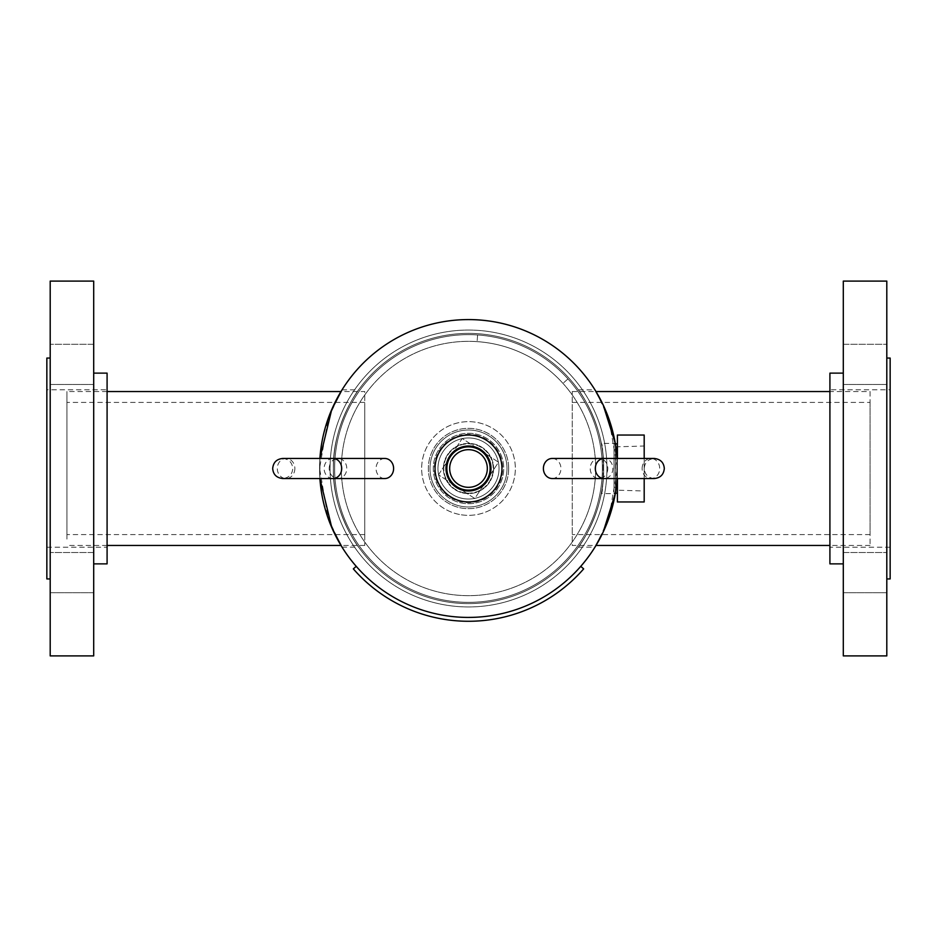 <?xml version="1.0" encoding="UTF-8"?>
<svg xmlns="http://www.w3.org/2000/svg" width="937" height="937" viewBox="0 0 937 937"><rect width="100%" height="100%" fill="white"/><g stroke="black" fill="none" stroke-linecap="round" stroke-linejoin="round"><path stroke-width="0.7" stroke-dasharray="4.68 3.51" d="M342.028 389.862L358.625 389.862C358.309 389.628 332.354 425.257 333.385 468.371C332.307 511.813 358.321 547.349 358.625 547.138C358.297 547.337 332.33 511.707 333.385 468.582C332.319 425.175 358.332 389.64 358.625 389.862M342.028 547.138L358.625 547.138M364.762 545.463L340.998 545.463L328.149 518.302L319.576 468.348L328.196 418.558L340.998 391.537L364.762 391.537L364.762 545.463L364.762 391.537M578.375 389.862C578.691 389.628 604.646 425.257 603.615 468.371C604.693 511.813 578.679 547.349 578.375 547.138C578.703 547.337 604.67 511.707 603.615 468.582C604.681 425.175 578.668 389.64 578.375 389.862L594.972 389.862M572.238 391.537L596.002 391.537L608.839 418.663L617.424 468.418L608.827 518.372L596.002 545.463L572.238 545.463L572.238 391.537L572.238 545.463M578.375 547.138L594.972 547.138M468.5 333.385A135.115 135.115 0 0 0 333.385 468.5A135.115 135.115 0 0 0 468.5 603.615A135.115 135.115 0 0 0 603.615 468.5A135.115 135.115 0 0 0 468.5 333.385A135.115 135.115 0 0 0 333.385 468.5A135.115 135.115 0 0 0 468.5 603.615A135.115 135.115 0 0 0 603.615 468.5A135.115 135.115 0 0 0 468.5 333.385A135.104 135.104 0 0 1 603.604 468.5A135.104 135.104 0 0 1 468.5 603.604A135.104 135.104 0 0 1 333.396 468.5A135.104 135.104 0 0 1 468.5 333.396A135.104 135.104 0 0 1 603.604 468.5A135.104 135.104 0 0 1 468.5 603.604A135.104 135.104 0 0 1 333.396 468.5A135.104 135.104 0 0 1 468.5 333.396A135.104 135.104 0 0 0 333.396 468.5A135.104 135.104 0 0 0 468.5 603.604A135.104 135.104 0 0 0 603.604 468.5A135.104 135.104 0 0 0 468.5 333.396A135.104 135.104 0 0 0 333.396 468.5A135.104 135.104 0 0 0 468.5 603.604A135.104 135.104 0 0 0 603.604 468.5A135.104 135.104 0 0 0 468.5 333.396A135.104 135.104 0 0 0 333.396 468.5A135.104 135.104 0 0 0 468.5 603.604A135.104 135.104 0 0 0 603.604 468.5A135.104 135.104 0 0 0 468.5 333.396M615.375 493.178L615.375 443.822A148.924 148.924 0 0 1 615.375 493.178L614.04 493.178L614.04 443.822L615.351 443.822M601.249 493.6C603.815 495.158 603.815 441.854 601.249 443.4C603.803 441.831 603.815 495.123 601.249 493.6L615.281 493.6L616.78 482.239L617.073 458.462A148.913 148.913 0 0 1 617.413 468.5A148.913 148.913 0 0 0 468.5 319.587A148.913 148.913 0 0 1 617.413 468.5A148.913 148.913 0 0 1 468.5 617.413A148.924 148.924 0 0 0 617.424 468.5A148.924 148.924 0 0 0 468.5 319.576A148.924 148.924 0 0 0 319.576 468.5A148.924 148.924 0 0 0 468.5 617.424A148.913 148.913 0 0 0 617.413 468.5A148.913 148.913 0 0 0 468.5 319.587A148.913 148.913 0 0 0 319.587 468.5A148.913 148.913 0 0 0 468.5 617.413A148.913 148.913 0 0 0 617.413 468.5A148.913 148.913 0 0 1 617.073 478.538M319.587 468.5A148.913 148.913 0 0 0 468.5 617.413A148.913 148.913 0 0 1 319.587 468.5A148.913 148.913 0 0 1 468.5 319.587A148.913 148.913 0 0 0 319.587 468.5A148.913 148.913 0 0 1 319.927 458.462A148.924 148.924 0 0 0 319.904 478.538A148.913 148.913 0 0 1 319.927 458.462L319.904 478.538M493.6 468.5A25.1 25.1 0 0 1 468.5 493.6A25.1 25.1 0 0 1 443.4 468.5A25.1 25.1 0 0 1 468.5 443.4A25.1 25.1 0 0 1 493.6 468.5A25.1 25.1 0 0 1 468.5 493.6A25.1 25.1 0 0 1 443.4 468.5A25.1 25.1 0 0 1 468.5 443.4A25.1 25.1 0 0 1 493.6 468.5M615.281 493.6C617.6 495.158 617.6 441.854 615.281 443.4L601.249 443.4M468.5 330.047A138.453 138.453 0 0 1 606.953 468.5A138.453 138.453 0 0 1 468.5 606.953A138.453 138.453 0 0 1 330.047 468.5A138.453 138.453 0 0 1 468.5 330.047A138.453 138.453 0 0 0 330.047 468.5A138.453 138.453 0 0 0 468.5 606.953A138.453 138.453 0 0 0 606.953 468.5A138.453 138.453 0 0 0 468.5 330.047M508.662 468.5A40.162 40.162 0 0 0 468.5 428.338A40.162 40.162 0 0 0 428.338 468.5A40.162 40.162 0 0 0 468.5 508.662A40.162 40.162 0 0 0 508.662 468.5A40.162 40.162 0 0 0 468.5 428.338A40.162 40.162 0 0 0 428.338 468.5A40.162 40.162 0 0 0 468.5 508.662A40.162 40.162 0 0 0 508.662 468.5M469.706 449.713A18.822 18.822 0 0 0 449.713 467.294A18.822 18.822 0 0 0 467.294 487.287A18.822 18.822 0 0 0 487.287 469.706A18.822 18.822 0 0 0 469.706 449.713M466.357 501.892A33.463 33.463 0 0 0 501.892 470.643A33.463 33.463 0 0 0 470.643 435.108A33.463 33.463 0 0 0 435.108 466.357A33.463 33.463 0 0 0 466.357 501.892M466.919 493.131A24.678 24.678 0 0 0 493.131 470.081A24.678 24.678 0 0 0 470.081 443.869A24.678 24.678 0 0 0 443.869 466.919A24.678 24.678 0 0 0 466.919 493.131A24.678 24.678 0 0 0 493.131 470.081A24.678 24.678 0 0 0 470.081 443.869A24.678 24.678 0 0 0 443.869 466.919A24.678 24.678 0 0 0 466.919 493.131M615.574 490.133L615.574 446.867L615.574 490.133L644.188 490.988L644.188 446.012L644.188 490.988M615.574 446.867L644.188 446.012M614.04 487.322L614.04 449.678L614.04 487.322L615.574 487.322L615.574 449.678L615.574 487.322M614.04 449.678L615.574 449.678M617.413 501.963L617.413 435.037M644.188 501.963L644.188 435.037M617.413 493.178L617.413 443.822L617.413 493.178M614.04 443.822L614.04 493.178M644.188 458.462L644.188 478.538M617.413 458.462L617.413 478.538M475.282 433.948A35.208 35.208 0 0 1 503.052 475.282A35.208 35.208 0 0 1 461.718 503.052A35.208 35.208 0 0 1 433.948 461.718A35.208 35.208 0 0 1 475.282 433.948M475.071 434.991A34.142 34.142 0 0 1 502.009 475.071A34.142 34.142 0 0 1 461.929 502.009A34.142 34.142 0 0 1 434.991 461.929A34.142 34.142 0 0 1 475.071 434.991M474.38 438.528A30.546 30.546 0 0 1 498.472 474.38A30.546 30.546 0 0 1 462.62 498.472A30.546 30.546 0 0 1 438.528 462.62A30.546 30.546 0 0 1 474.38 438.528A30.546 30.546 0 0 1 498.472 474.38A30.546 30.546 0 0 1 462.62 498.472A30.546 30.546 0 0 1 438.528 462.62A30.546 30.546 0 0 1 474.38 438.528M459.481 514.472A46.85 46.85 0 0 1 422.528 459.481A46.85 46.85 0 0 1 477.519 422.528A46.85 46.85 0 0 1 514.472 477.519A46.85 46.85 0 0 1 459.481 514.472A46.85 46.85 0 0 1 422.528 459.481A46.85 46.85 0 0 1 477.519 422.528A46.85 46.85 0 0 1 514.472 477.519A46.85 46.85 0 0 1 459.481 514.472M461.086 506.273A38.499 38.499 0 0 1 430.727 461.086A38.499 38.499 0 0 1 475.914 430.727A38.499 38.499 0 0 1 506.273 475.914A38.499 38.499 0 0 1 461.086 506.273A38.499 38.499 0 0 1 430.727 461.086A38.499 38.499 0 0 1 475.914 430.727A38.499 38.499 0 0 1 506.273 475.914A38.499 38.499 0 0 1 461.086 506.273M449.245 497.969A35.208 35.208 0 0 1 439.031 449.245A35.208 35.208 0 0 1 487.755 439.031A35.208 35.208 0 0 1 497.969 487.755A35.208 35.208 0 0 1 449.245 497.969A35.208 35.208 0 0 1 439.031 449.245A35.208 35.208 0 0 1 487.755 439.031A35.208 35.208 0 0 1 497.969 487.755A35.208 35.208 0 0 1 449.245 497.969M438.481 474.79L462.21 438.481L498.519 462.21L474.79 498.519L438.481 474.79L462.21 438.481L498.519 462.21L474.79 498.519L438.481 474.79M870.075 402.406L870.075 534.594L870.075 402.406L572.238 402.406L572.238 534.594L572.238 402.406M870.075 534.594L572.238 534.594M870.075 391.537L870.075 545.463L870.075 391.537L829.913 391.537M870.075 545.463L829.913 545.463M66.925 407.864L66.925 534.594L66.925 407.864M364.762 407.864L364.762 534.594L364.762 407.864M66.925 539.115L66.925 391.537L66.925 539.115M843.3 384.463L886.8 384.463L886.8 344.301L886.8 384.463L886.8 344.301L886.8 384.463L843.3 384.463L843.3 344.301L886.8 344.301L843.3 344.301L843.3 384.463M843.3 592.699L886.8 592.699L886.8 552.537L886.8 592.699L886.8 552.537L886.8 592.699L843.3 592.699L843.3 552.537L886.8 552.537L843.3 552.537L843.3 592.699M890.15 358.063L890.15 578.937M886.8 358.063L886.8 578.937L886.8 358.063M886.8 281.1L886.8 655.9M843.3 281.1L843.3 655.9M843.3 373.125L843.3 563.875L843.3 373.125M829.913 373.125L829.913 563.875M890.15 389.792L890.15 547.208L890.15 389.792L829.913 389.792L829.913 547.208L829.913 389.792M890.15 547.208L829.913 547.208M93.7 384.463L50.2 384.463L50.2 344.301L50.2 384.463L50.2 344.301L50.2 384.463L93.7 384.463L93.7 344.301L50.2 344.301L93.7 344.301L93.7 384.463M93.7 592.699L50.2 592.699L50.2 552.537L50.2 592.699L50.2 552.537L50.2 592.699L93.7 592.699L93.7 552.537L50.2 552.537L93.7 552.537L93.7 592.699M50.2 358.063L50.2 578.937L50.2 358.063M93.7 373.125L93.7 563.875L93.7 373.125M46.85 389.792L46.85 547.208L46.85 389.792L107.087 389.792L107.087 547.208L107.087 389.792M46.85 547.208L107.087 547.208M107.087 563.875L107.087 373.125M93.7 655.9L93.7 281.1M50.2 655.9L50.2 281.1M46.85 578.937L46.85 358.063M477.577 334.954A133.862 133.862 0 0 0 334.954 459.423A133.862 133.862 0 0 0 459.423 602.046A133.862 133.862 0 0 0 602.046 477.589A133.862 133.862 0 0 0 477.601 334.954A133.862 133.862 0 0 0 334.954 459.423A133.862 133.862 0 0 0 459.423 602.046A133.862 133.862 0 0 0 602.046 477.589A133.862 133.862 0 0 0 477.601 334.954L477.12 341.63A127.163 127.163 0 0 0 341.63 459.88A127.163 127.163 0 0 0 459.88 595.37A127.163 127.163 0 0 0 595.37 477.132A127.163 127.163 0 0 0 477.144 341.63A127.163 127.163 0 0 1 595.37 477.132A127.163 127.163 0 0 1 459.88 595.37A127.163 127.163 0 0 1 341.63 459.88A127.163 127.163 0 0 1 477.12 341.63L477.601 334.954M567.939 378.888A133.862 133.862 0 0 0 378.888 369.061A133.862 133.862 0 0 0 369.061 558.112A133.862 133.862 0 0 0 558.101 567.951A133.862 133.862 0 0 0 567.951 378.911A133.862 133.862 0 0 0 378.888 369.061A133.862 133.862 0 0 0 369.061 558.112A133.862 133.862 0 0 0 558.101 567.951A133.862 133.862 0 0 0 567.951 378.911L562.961 383.374A127.163 127.163 0 0 0 383.374 374.039A127.163 127.163 0 0 0 374.039 553.626A127.163 127.163 0 0 0 553.615 562.973A127.163 127.163 0 0 0 562.985 383.385A127.163 127.163 0 0 1 553.615 562.973A127.163 127.163 0 0 1 374.039 553.626A127.163 127.163 0 0 1 383.374 374.039A127.163 127.163 0 0 1 562.961 383.374L567.951 378.911M552.174 478.538A10.038 8.784 90 0 0 560.947 468.5A10.038 8.784 90 0 0 552.174 458.462M607.785 468.5A10.038 8.784 -90 0 1 599.001 478.538A10.038 8.784 -90 0 1 590.216 468.5A10.038 8.784 -90 0 1 599.001 458.462A10.038 8.784 -90 0 1 607.785 468.5M580.776 566.346L583.669 568.876A152.766 152.766 0 0 1 353.331 568.876L356.224 566.346A148.913 148.913 0 0 0 580.764 566.346A148.913 148.913 0 0 1 356.236 566.346M384.826 458.462A10.038 8.784 -90 0 0 376.053 468.5A10.038 8.784 -90 0 0 384.826 478.538M329.215 468.5A10.038 8.784 90 0 1 337.999 458.462A10.038 8.784 90 0 1 346.784 468.5A10.038 8.784 90 0 1 337.999 478.538A10.038 8.784 90 0 1 329.215 468.5M617.073 458.462A148.913 148.913 0 0 1 468.5 617.413M642.138 468.5A10.038 8.784 -90 0 1 650.922 458.462A10.038 8.784 -90 0 1 659.695 468.5A10.038 8.784 -90 0 1 650.922 478.538A10.038 8.784 -90 0 1 642.138 468.5M650.922 478.538L604.084 478.538A10.038 8.784 90 0 0 612.868 468.5A10.038 8.784 90 0 0 604.084 458.462L650.922 458.462M294.862 468.5A10.038 8.784 90 0 1 286.078 478.538A10.038 8.784 90 0 1 277.305 468.5A10.038 8.784 90 0 1 286.078 458.462A10.038 8.784 90 0 1 294.862 468.5M332.916 458.462A10.038 8.784 -90 0 0 324.132 468.5A10.038 8.784 -90 0 0 332.916 478.538M364.762 534.594L66.925 534.594M107.087 391.537L66.925 391.537M107.087 545.463L66.925 545.463M364.762 402.406L66.925 402.406M654.272 478.538C648.17 477.94 644.832 474.602 644.234 468.5C644.715 462.515 648.064 459.165 654.272 458.462M282.728 458.462C288.83 459.06 292.168 462.398 292.766 468.5C292.285 474.485 288.936 477.835 282.728 478.538M286.078 478.538L337.999 478.538"/><path stroke-width="1.41" d="M319.904 478.538A148.924 148.924 0 0 0 468.5 617.424A148.913 148.913 0 0 1 319.927 478.538L331.768 527.519L342.028 547.138L340.998 545.463L107.087 545.463M107.087 391.537L340.998 391.537L342.028 389.862L331.721 409.574L319.904 458.462A148.913 148.913 0 0 1 468.5 319.587A148.924 148.924 0 0 0 319.904 458.462A148.913 148.913 0 0 1 468.5 319.587A148.913 148.913 0 0 1 617.073 458.462L615.281 443.4L603.194 404.96L594.972 389.862L596.002 391.537L829.913 391.537M829.913 545.463L596.002 545.463L594.972 547.138L603.205 532.005L615.375 493.178L617.413 493.178M617.073 478.538A148.913 148.913 0 0 1 468.5 617.413A148.924 148.924 0 0 0 615.375 493.178L615.281 493.6M617.413 443.822L615.351 443.822A148.924 148.924 0 0 0 468.5 319.576A148.913 148.913 0 0 1 617.073 458.462M469.941 446.059A22.488 22.488 0 0 0 446.059 467.059A22.488 22.488 0 0 0 467.059 490.941A22.488 22.488 0 0 0 490.941 469.941A22.488 22.488 0 0 0 469.941 446.059M469.882 446.914A21.633 21.633 0 0 0 446.914 467.118A21.633 21.633 0 0 0 467.118 490.086A21.633 21.633 0 0 0 490.086 469.882A21.633 21.633 0 0 0 469.882 446.914M469.706 449.713A18.822 18.822 0 0 0 449.713 467.294A18.822 18.822 0 0 0 467.294 487.287A18.822 18.822 0 0 0 487.287 469.706A18.822 18.822 0 0 0 469.706 449.713M466.357 501.892A33.463 33.463 0 0 0 501.892 470.643A33.463 33.463 0 0 0 470.643 435.108A33.463 33.463 0 0 0 435.108 466.357A33.463 33.463 0 0 0 466.357 501.892M617.413 458.462L617.413 435.037L644.188 435.037L644.188 458.462M617.413 478.538L617.413 501.963L644.188 501.963L644.188 478.538M886.8 358.063L890.15 358.063L890.15 578.937L886.8 578.937M886.8 655.9L843.3 655.9L843.3 281.1L886.8 281.1L886.8 655.9M843.3 563.875L829.913 563.875L829.913 373.125L843.3 373.125M50.2 358.063L46.85 358.063L46.85 578.937L50.2 578.937M50.2 281.1L50.2 655.9L93.7 655.9L93.7 281.1L50.2 281.1M93.7 563.875L107.087 563.875L107.087 373.125L93.7 373.125M599.001 458.462L654.272 458.462C660.48 459.165 663.829 462.515 664.31 468.5C663.712 474.602 660.374 477.94 654.272 478.538L552.174 478.538A10.038 8.784 90 0 1 543.39 468.5A10.038 8.784 90 0 1 552.174 458.462L604.084 458.462A10.038 8.784 90 0 0 595.311 468.5A10.038 8.784 90 0 0 604.084 478.538L599.001 478.538M580.776 566.346L583.669 568.876A152.766 152.766 0 0 1 353.331 568.876L356.224 566.346M332.916 458.462L384.826 458.462A10.038 8.784 -90 0 1 393.61 468.5A10.038 8.784 -90 0 1 384.826 478.538L332.916 478.538A10.038 8.784 -90 0 0 341.689 468.5A10.038 8.784 -90 0 0 332.916 458.462L282.728 458.462C276.626 459.06 273.288 462.398 272.69 468.5C273.171 474.485 276.52 477.835 282.728 478.538L332.916 478.538M650.922 458.462L654.272 458.462M654.272 478.538L650.922 478.538M286.078 478.538L282.728 478.538M282.728 458.462L337.999 458.462"/></g></svg>

